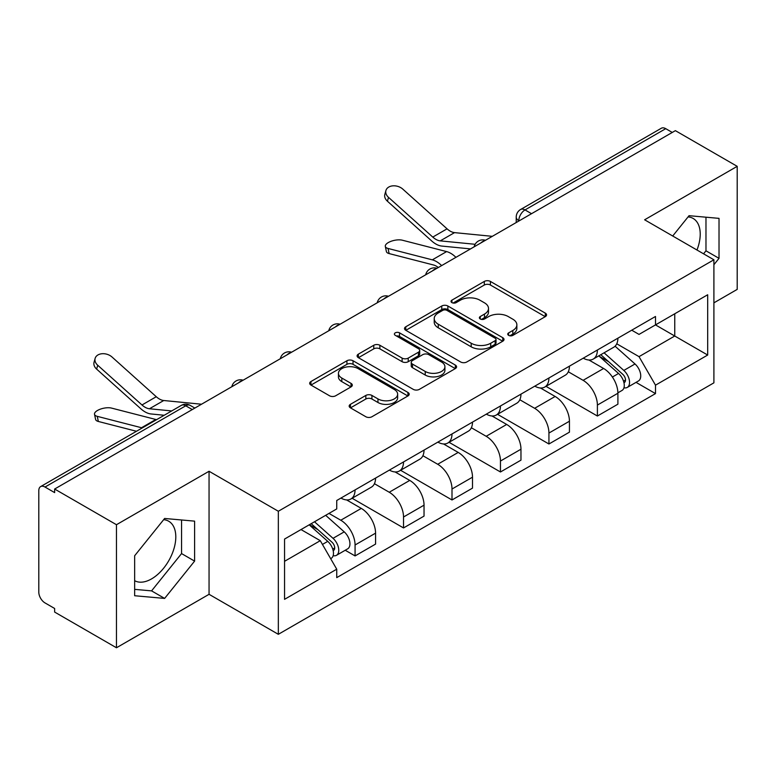 <?xml version="1.0" encoding="UTF-8"?>
<svg xmlns="http://www.w3.org/2000/svg" width="776" height="776" viewBox="0 0 776 776"><rect width="100%" height="100%" fill="white"/><g stroke="black" fill="none" stroke-linecap="round" stroke-linejoin="round"><path stroke-width="1.16" d="M508.629 335.358A3.017 1.746 0 0 0 512.897 335.358L545.295 316.647A4.317 2.493 0 0 0 546.566 314.891A4.317 2.493 0 0 0 545.295 313.126L490.413 281.436A4.317 2.493 0 0 0 484.311 281.436L451.913 300.147A3.017 1.746 0 0 0 451.021 301.379A3.017 1.746 0 0 0 451.913 302.611A3.017 1.746 0 0 0 456.181 302.611L460.372 300.186A13.803 7.964 0 0 1 479.888 300.186L484.466 302.824A13.803 7.964 0 0 1 488.502 308.46A13.803 7.964 0 0 1 484.466 314.096L480.266 316.521A3.017 1.746 0 0 0 479.384 317.753A3.017 1.746 0 0 0 480.266 318.985A3.017 1.746 0 0 0 484.534 318.985L488.735 316.56A13.803 7.964 0 0 1 508.251 316.56L512.82 319.198A13.803 7.964 0 0 1 516.865 324.834A13.803 7.964 0 0 1 512.82 330.469L508.629 332.894A3.017 1.746 0 0 0 507.747 334.126A3.017 1.746 0 0 0 508.629 335.358L508.629 332.894M688.069 216.902A34.27 19.788 -60 0 1 693.133 218.454A34.27 19.788 -60 0 1 696.974 250.017M163.649 519.668A34.27 19.788 -60 0 1 168.712 521.23A34.27 19.788 -60 0 1 173.96 548.69A34.27 19.788 -60 0 1 151.572 578.886A34.27 19.788 -60 0 1 134.646 580.7M350.442 404.325A4.317 2.493 0 0 0 349.171 406.09A4.317 2.493 0 0 0 350.442 407.846L365.835 416.741A4.317 2.493 0 0 0 371.937 416.741L407.924 395.964A4.317 2.493 0 0 0 409.185 394.208A4.317 2.493 0 0 0 407.924 392.443L353.031 360.753A4.317 2.493 0 0 0 346.93 360.753L310.943 381.53A4.317 2.493 0 0 0 309.682 383.286A4.317 2.493 0 0 0 310.943 385.051L329.548 395.789A4.317 2.493 0 0 0 335.649 395.789L351.043 386.894A4.317 2.493 0 0 0 352.314 385.139A4.317 2.493 0 0 0 351.043 383.373L341.818 378.048A11.533 6.664 0 0 1 338.443 373.343A11.533 6.664 0 0 1 345.562 367.184A11.533 6.664 0 0 1 358.134 368.629L394.276 389.494A11.533 6.664 0 0 1 397.651 394.208A11.533 6.664 0 0 1 390.532 400.358A11.533 6.664 0 0 1 377.96 398.912L371.937 395.44A4.317 2.493 0 0 0 365.835 395.44L350.442 404.325L350.442 407.846M278.332 511.258L209.054 471.265L116.468 524.712L54.64 489.025L675.372 130.649L737.2 166.336L644.623 219.792L713.901 259.785L278.332 511.258L278.332 634.312L713.901 382.84L713.901 259.785M460.672 361.985A4.317 2.493 0 0 0 466.774 361.985L502.761 341.207A4.317 2.493 0 0 0 504.022 339.451A4.317 2.493 0 0 0 502.761 337.686L447.868 305.996A4.317 2.493 0 0 0 441.767 305.996L405.79 326.774A4.317 2.493 0 0 0 404.519 328.529A4.317 2.493 0 0 0 405.79 330.295L460.672 361.985M396.468 336.008A3.017 1.746 0 0 1 399.533 336.435L399.533 332.846L455.337 365.069A4.317 2.493 0 0 1 456.598 366.825A4.317 2.493 0 0 1 455.337 368.59L419.36 389.358A4.317 2.493 0 0 1 413.259 389.358L358.366 357.668L358.366 354.147A4.317 2.493 0 0 0 357.105 355.912A4.317 2.493 0 0 0 358.366 357.668M358.366 354.147L373.77 345.262A4.317 2.493 0 0 1 379.862 345.262L402.123 358.114A4.317 2.493 0 0 0 408.225 358.114L418.439 352.217A4.317 2.493 0 0 0 419.7 350.451A4.317 2.493 0 0 0 418.439 348.696L395.265 335.31A3.017 1.746 0 0 1 394.383 334.078A3.017 1.746 0 0 1 396.245 332.467A3.017 1.746 0 0 1 399.533 332.846M116.468 524.712L116.468 647.766L54.64 612.07L54.64 608.481L45.018 602.923A8.788 5.073 -120 0 1 38.8 592.156L38.8 490.636A8.788 5.073 -120 0 1 40.624 486.61L181.361 405.363A8.788 5.073 60 0 1 185.745 405.8L45.018 487.047A8.788 5.073 -120 0 0 40.624 486.61M713.901 302.844L737.2 289.39L737.2 166.336M116.468 647.766L209.054 594.309L278.332 634.312M54.64 489.025L54.64 492.605L45.018 487.047M531.531 213.691L525.012 209.927A8.788 5.073 60 0 0 520.618 209.491L661.356 128.234A8.788 5.073 60 0 1 665.74 128.671L525.012 209.927A8.788 5.073 120 0 0 518.795 220.685L518.795 221.044M672.268 132.444L665.74 128.671M597.394 350.015A20.215 11.669 60 0 1 593.213 359.084L613.719 347.25A20.215 11.669 -120 0 0 617.9 338.171M568.294 371.772L583.106 380.327A20.215 11.669 60 0 1 597.394 405.082L617.9 393.238A20.215 11.669 -120 0 0 603.612 368.484L588.935 360.015M617.9 393.238L617.9 404.18L597.394 416.023L545.994 386.341M593.213 359.084A20.215 11.669 60 0 1 583.261 358.173M597.394 405.082L597.394 416.023M548.933 377.99A20.215 11.669 60 0 1 544.742 387.069L565.248 375.225A20.215 11.669 -120 0 0 569.438 366.156M497.532 414.326L548.933 443.998L569.438 432.164L569.438 421.222A20.215 11.669 -120 0 0 555.141 396.468L540.465 388M544.742 387.069A20.215 11.669 60 0 1 534.8 386.157M519.833 399.756L534.635 408.302A20.215 11.669 60 0 1 548.933 433.056L548.933 443.998M500.462 405.974A20.215 11.669 60 0 1 496.281 415.044L516.787 403.21A20.215 11.669 -120 0 0 520.968 394.14M449.061 442.31L500.462 471.983L520.968 460.149L520.968 449.207A20.215 11.669 -120 0 0 506.68 424.453L492.003 415.975M496.281 415.044A20.215 11.669 60 0 1 486.329 414.132M471.362 427.741L486.174 436.287A20.215 11.669 60 0 1 500.462 461.041L500.462 471.983M452.001 433.959A20.215 11.669 60 0 1 447.81 443.028L468.316 431.194A20.215 11.669 -120 0 0 472.506 422.115M400.6 470.285L452.001 499.967L472.506 488.123L472.506 477.182A20.215 11.669 -120 0 0 458.209 452.427L443.532 443.959M447.81 443.028A20.215 11.669 60 0 1 437.868 442.116M422.901 455.716L437.712 464.271A20.215 11.669 60 0 1 452.001 489.025L452.001 499.967M403.53 461.933A20.215 11.669 60 0 1 399.349 471.013L419.855 459.169A20.215 11.669 -120 0 0 424.035 450.099M352.129 498.27L403.53 527.942L424.035 516.108L424.035 505.166A20.215 11.669 -120 0 0 409.747 480.412L395.071 471.944M399.349 471.013A20.215 11.669 60 0 1 389.397 470.101M374.43 483.7L389.242 492.246A20.215 11.669 60 0 1 403.53 517L403.53 527.942M355.069 489.918A20.215 11.669 60 0 1 350.878 498.987L371.384 487.153A20.215 11.669 -120 0 0 375.574 478.084M345.233 550.252L355.069 555.926L375.574 544.092L375.574 533.151A20.215 11.669 -120 0 0 361.286 508.396L346.61 499.919M350.878 498.987A20.215 11.669 60 0 1 340.936 498.076M328.975 513.411L340.78 520.23A20.215 11.669 60 0 1 355.069 544.985L355.069 555.926M631.722 330.188L639.026 334.407L707.683 294.764L674.751 313.776L674.751 336.018L639.026 356.65L616.765 343.797M284.55 561.31L320.275 540.678L336.735 569.196L284.55 599.334L284.55 539.068L336.735 508.93L336.735 500.501L655.497 316.472L655.497 324.901L707.683 355.039L655.497 385.168L639.026 356.65M707.683 294.764L707.683 355.039M336.735 569.196L336.735 577.625L655.497 393.597L655.497 385.168M713.901 264.723L719.022 258.34L719.022 218.366L689.049 215.689L672.714 236.011M209.054 471.265L209.054 594.309M134.646 595.735L164.628 598.412L194.601 561.116L194.601 521.142L164.628 518.465L134.646 555.762L134.646 595.735M320.275 540.678L301.01 529.562M636.029 382.364L655.497 393.597M703.56 253.82L705.976 250.813L705.976 217.202M705.976 250.813L719.022 258.34M134.646 589.362L151.572 590.875L181.555 553.579L181.555 519.978M151.572 590.875L164.628 598.412M181.555 553.579L194.601 561.116M509.832 335.785L512.82 334.058A13.803 7.964 0 0 0 516.865 328.423L516.865 324.834M488.502 308.46L488.502 312.049A13.803 7.964 0 0 1 484.466 317.685L481.479 319.411M545.247 316.686L490.413 285.025A4.317 2.493 0 0 0 484.311 285.025L453.116 303.038M502.702 341.246L447.868 309.585A4.317 2.493 0 0 0 441.767 309.585L405.838 330.324M495.136 340.683A3.017 1.746 0 0 0 496.019 339.451A3.017 1.746 0 0 0 495.136 338.22L446.957 310.4A3.017 1.746 0 0 0 442.689 310.4L438.265 312.951A13.803 7.964 0 0 0 434.22 318.587A13.803 7.964 0 0 0 438.265 324.222L471.197 343.235A13.803 7.964 0 0 0 490.713 343.235L495.136 340.683L495.136 344.272A3.017 1.746 0 0 0 496.019 343.04L496.019 339.451M434.22 318.587L434.22 322.176A13.803 7.964 0 0 0 438.265 327.811L438.265 324.222M495.136 344.272L490.713 346.824A13.803 7.964 0 0 1 471.197 346.824L438.265 327.811M358.425 357.707L373.77 348.851L373.77 345.262M419.7 350.451L419.7 354.04A4.317 2.493 0 0 1 418.439 355.796L408.225 361.703A4.317 2.493 0 0 1 402.123 361.703L379.862 348.851A4.317 2.493 0 0 0 373.77 348.851M399.533 336.435L455.279 368.619M425.229 371.452A11.533 6.664 0 0 0 437.8 372.887A11.533 6.664 0 0 0 444.92 366.738A11.533 6.664 0 0 0 441.544 362.033L428.808 354.68A4.317 2.493 0 0 0 422.707 354.68L412.493 360.578A4.317 2.493 0 0 0 411.231 362.334A4.317 2.493 0 0 0 412.493 364.099L425.229 371.452L425.229 375.031A11.533 6.664 0 0 0 437.8 376.476A11.533 6.664 0 0 0 444.92 370.327L444.92 366.738M411.231 362.334L411.231 365.923A4.317 2.493 0 0 0 412.493 367.688L412.493 364.099M425.229 375.031L412.493 367.688M397.651 394.208L397.651 397.787A11.533 6.664 0 0 1 390.532 403.947A11.533 6.664 0 0 1 377.96 402.501L371.937 399.019A4.317 2.493 0 0 0 365.835 399.019L350.49 407.885M338.443 373.343L338.443 376.932A11.533 6.664 0 0 0 341.818 381.637L341.818 378.048M350.995 386.933L341.818 381.637M407.866 395.993L353.031 364.342A4.317 2.493 0 0 0 346.93 364.342L311.001 385.08M389.135 253.577A10.107 4.064 168.1 0 1 386.39 251.531L385.313 246.419A10.107 4.064 -11.9 0 0 388.048 248.456L389.135 253.577L433.396 264.955A16.257 9.39 -120 0 1 438.333 267.497M455.929 257.341A21.97 12.688 -120 0 0 446.607 251.589L402.346 240.211A10.107 4.064 -11.9 0 0 391.094 241.287A10.107 4.064 -11.9 0 0 385.313 246.419M598.8 355.854L618.55 373.479A10.98 6.344 60 0 1 621.993 390.464L617.9 392.831M599.324 356.329L608.617 361.694M600.789 354.71L622.769 374.313A5.277 3.046 60 0 1 624.418 382.471A5.277 3.046 60 0 1 623.943 382.665M604.077 352.808L623.826 370.433A10.98 6.344 60 0 1 627.28 387.418A10.98 6.344 60 0 1 623.962 387.767M615.087 346.203L635.01 363.973A10.98 6.344 60 0 1 638.464 380.958L627.28 387.418M441.641 265.596A21.97 12.688 -120 0 0 432.319 259.844L388.048 248.456M492.324 236.331L454.542 232.625A16.257 9.39 60 0 1 447.063 228.833L402.802 189.111A10.107 7.178 15.6 0 0 392.86 185.842A10.107 7.178 15.6 0 0 385.924 190.518A10.107 7.178 15.6 0 0 388.504 197.356L387.428 201.226A10.107 7.178 -164.4 0 1 384.838 194.388L385.924 190.518M475.135 244.294L440.254 240.87A16.257 9.39 60 0 1 432.775 237.087L388.504 197.356M470.557 248.902L441.796 246.07A21.97 12.688 60 0 1 431.689 240.958L387.428 201.226M98.339 421.465A10.107 4.064 168.1 0 1 95.593 419.418L94.517 414.306A10.107 4.064 -11.9 0 0 97.262 416.343L98.339 421.465L136.479 431.272M156.539 419.69A21.97 12.688 -120 0 0 155.811 419.476L111.55 408.098A10.107 4.064 -11.9 0 0 100.308 409.175A10.107 4.064 -11.9 0 0 94.517 414.306M309.207 524.828L327.753 541.367A10.98 6.344 60 0 1 331.197 558.351L330.654 558.672M309.401 524.712L317.82 529.581M311.205 523.674L331.973 542.201A5.277 3.046 60 0 1 333.631 550.359A5.277 3.046 60 0 1 333.147 550.553M314.493 521.773L333.03 538.321A10.98 6.344 60 0 1 336.483 555.306A10.98 6.344 60 0 1 333.166 555.655M325.678 515.322L344.224 531.861A10.98 6.344 60 0 1 347.667 548.845L336.483 555.306M142.25 427.935A21.97 12.688 -120 0 0 141.523 427.731L97.262 416.343M201.527 404.218L163.746 400.513A16.257 9.39 60 0 1 156.267 396.72L112.006 356.999A10.107 7.178 15.6 0 0 102.063 353.73A10.107 7.178 15.6 0 0 95.128 358.405A10.107 7.178 15.6 0 0 97.718 365.244L96.641 369.114A10.107 7.178 -164.4 0 1 94.051 362.276L95.128 358.405M171.69 410.94L149.458 408.758A16.257 9.39 60 0 1 141.979 404.975L97.718 365.244M164.211 415.257L151.01 413.957A21.97 12.688 60 0 1 140.902 408.845L96.641 369.114M519.105 220.869L518.795 220.685A8.788 5.073 0 0 1 516.224 217.096L516.224 222.528M403.53 517L424.035 505.166M452.001 489.025L472.506 477.182M500.462 461.041L520.968 449.207M548.933 433.056L569.438 421.222M355.069 544.985L375.574 533.151M340.78 520.23L361.286 508.396M389.242 492.246L409.747 480.412M437.712 464.271L458.209 452.427M486.174 436.287L506.68 424.453M534.635 408.302L555.141 396.468M583.106 380.327L603.612 368.484M484.699 240.735A8.788 5.073 120 0 0 480.819 242.975M436.228 268.719A8.788 5.073 120 0 0 432.348 270.95M387.767 296.694A8.788 5.073 120 0 0 383.887 298.935M339.296 324.678A8.788 5.073 120 0 0 335.416 326.919M290.835 352.663A8.788 5.073 120 0 0 286.955 354.894M242.364 380.638A8.788 5.073 120 0 0 238.484 382.878M192.273 409.563L185.745 405.8A8.788 5.073 120 0 1 190.139 405.363A8.788 8.788 0 0 0 181.361 405.363M512.82 334.058L512.82 330.469M480.266 318.985L480.266 316.521M484.466 317.685L484.466 314.096M451.913 302.611L451.913 300.147M484.311 285.025L484.311 281.436M490.413 285.025L490.413 281.436M545.295 316.647L545.295 313.126M405.79 330.295L405.79 326.774M441.767 309.585L441.767 305.996M447.868 309.585L447.868 305.996M502.761 341.207L502.761 337.686M471.197 346.824L471.197 343.235M490.713 346.824L490.713 343.235M379.862 348.851L379.862 345.262M402.123 361.703L402.123 358.114M408.225 361.703L408.225 358.114M418.439 355.796L418.439 352.217M455.337 368.59L455.337 365.069M365.835 399.019L365.835 395.44M371.937 399.019L371.937 395.44M377.96 402.501L377.96 398.912M351.043 386.894L351.043 383.373M310.943 385.051L310.943 381.53M346.93 364.342L346.93 360.753M353.031 364.342L353.031 360.753M407.924 395.964L407.924 392.443M618.55 373.479L612.39 377.039M625.514 380.056L623.535 381.2M635.01 363.973L623.826 370.433M446.607 251.589L432.319 259.844M440.254 240.87L454.542 232.625M432.775 237.087L447.063 228.833M327.753 541.367L322.438 544.432M334.718 547.943L332.739 549.088M344.224 531.861L333.03 538.321M155.811 419.476L141.523 427.731M149.458 408.758L163.746 400.513M141.979 404.975L156.267 396.72M485.446 240.298A8.788 8.788 0 0 0 474.165 246.816M436.975 268.283A8.788 8.788 0 0 0 425.704 274.791M388.514 296.267A8.788 8.788 0 0 0 377.233 302.776M340.043 324.242A8.788 8.788 0 0 0 328.772 330.76M291.582 352.226A8.788 8.788 0 0 0 280.301 358.735M243.111 380.211A8.788 8.788 0 0 0 231.84 386.72M194.844 408.079L190.139 405.363M520.618 209.491A8.788 8.788 0 0 0 516.224 217.096"/></g></svg>
